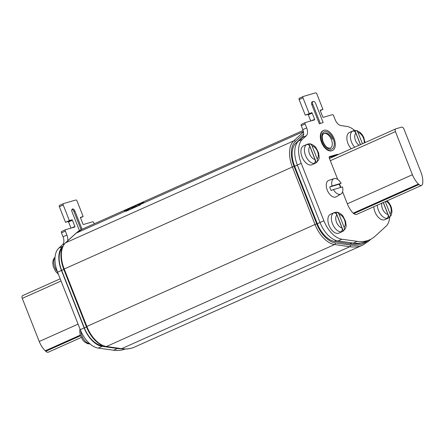 <?xml version="1.0" encoding="UTF-8"?>
<svg xmlns="http://www.w3.org/2000/svg" width="445" height="445" viewBox="0 0 445 445"><rect width="100%" height="100%" fill="white"/><g stroke="black" fill="none" stroke-linecap="round" stroke-linejoin="round"><path stroke-width="0.67" d="M124.405 211.069L126.135 211.247L139.975 205.062L141.415 203.971A64.492 36.824 65.9 0 1 143.83 202.047L141.849 202.609A64.492 36.824 -114.1 0 0 139.174 204.344L133.795 206.391A64.492 36.824 -114.1 0 0 132.393 207.37L128.522 209.106A64.492 36.824 65.9 0 1 129.306 208.538L127.326 209.1A64.492 36.824 -114.1 0 0 124.472 210.969L124.517 211.08M128.811 209.84L128.522 209.106M81.958 229.297A64.492 36.824 65.9 0 0 76.145 233.141A1.29 1.04 -132.5 0 0 75.911 233.286L81.958 229.297L132.126 206.892A64.492 36.824 65.9 0 1 132.705 206.619L303.117 130.474M128.666 209.328L127.609 209.823A63.718 36.379 65.9 0 0 125.395 211.225M128.994 209.851L131.904 208.555L131.614 207.821M136.17 205.779L136.459 206.519L134.084 207.12A63.718 36.379 65.9 0 0 132.682 208.11L131.904 208.555M136.459 206.519L138.679 205.523L138.389 204.789M142.155 203.321L142.133 203.332A63.718 36.379 65.9 0 0 139.463 205.078L138.679 205.523M62.061 248.193A22.701 12.961 65.9 0 0 61.655 270.382L84.328 327.859A22.701 12.961 65.9 0 0 101.388 345.47L102.762 345.687M334.356 156.301L334.151 155.767M303.284 136.126L295.736 143.357A22.701 12.961 65.9 0 0 294.657 166.269L317.329 223.74A22.701 12.961 65.9 0 0 334.39 241.351L349.82 243.816A61.911 35.35 65.9 0 0 361.106 242.964M331.458 157.597L331.125 156.757M303.14 96.515L299.379 98.195A1.29 0.734 65.9 0 0 299.324 98.217A1.29 0.734 65.9 0 0 299.14 99.602L305.281 115.166L307.84 114.415A0.517 0.295 -114.1 0 1 308.313 114.816L310.749 120.984M305.264 122.603L301.499 124.283A1.29 0.734 65.9 0 0 301.443 124.305A1.29 0.734 65.9 0 0 301.259 125.69L302.817 129.629A7.737 4.417 -114.1 0 1 302.4 137.483L298.617 140.948A23.735 13.55 65.9 0 0 297.343 165.034L320.016 222.511A23.735 13.55 65.9 0 0 338.067 240.945L353.375 243.081A62.428 35.645 65.9 0 0 365.801 241.513L369.667 239.783A62.428 35.645 -114.1 0 1 357.246 241.357L341.932 239.221A23.735 13.55 -114.1 0 1 323.888 220.781L301.209 163.304A23.735 13.55 -114.1 0 1 302.483 139.218L306.266 135.758A7.737 4.417 65.9 0 0 306.683 127.904L305.125 123.96A1.29 0.734 -114.1 0 1 305.315 122.575A1.29 0.734 -114.1 0 1 305.365 122.559L314.543 119.872A0.517 0.295 65.9 0 0 314.637 119.31L312.179 113.086A0.517 0.295 65.9 0 0 311.706 112.691L305.281 115.166M329.133 157.341L333.472 156.073A1.29 0.734 -114.1 0 1 334.217 156.367M309.147 113.436L303.006 97.872A1.29 0.734 -114.1 0 1 303.19 96.487A1.29 0.734 -114.1 0 1 303.245 96.465L315.622 92.849A1.29 0.734 -114.1 0 1 316.807 93.839L322.948 109.403L320.255 110.605M322.948 109.403L320.383 110.154A0.517 0.295 65.9 0 0 320.289 110.716L322.747 116.94A0.517 0.295 65.9 0 0 323.22 117.335L332.393 114.654A1.29 0.734 -114.1 0 1 333.578 115.644L335.13 119.583A7.737 4.417 65.9 0 0 341.015 125.596L346.466 126.352A23.735 13.55 -114.1 0 1 354.698 130.474M389.72 217.243A23.735 13.55 -114.1 0 1 385.915 226.355L375.28 236.078A62.428 35.645 -114.1 0 1 369.667 239.783M323.159 122.547L319.349 123.81L311.789 104.653A2.581 1.474 65.9 0 1 312.162 101.883L313.124 101.449A2.581 1.474 -114.1 0 1 315.6 103.39L323.159 122.547L319.349 123.81M332.382 139.213A8.772 5.006 65.9 0 0 324.277 133.35A8.772 5.006 65.9 0 0 322.269 136.087M338.083 154.638A1.29 0.734 65.9 0 0 337.343 154.343L329.517 156.629A1.29 0.734 65.9 0 0 329.461 156.651A1.29 0.734 65.9 0 0 329.278 158.036L337.722 179.435M357.163 214.184A6.447 3.682 65.9 0 1 356.94 214.301A6.447 3.682 65.9 0 1 352.796 212.749A16.765 9.573 65.9 0 1 347.484 204.177L342.583 191.762M340.864 187.412L339.535 184.03M320.317 123.382L312.757 104.219A2.581 1.474 -114.1 0 1 313.124 101.449M63.368 203.654L59.608 205.334A1.29 0.734 65.9 0 0 59.552 205.356A1.29 0.734 65.9 0 0 59.369 206.741L65.51 222.311L69.376 220.581L63.235 205.012A1.29 0.734 -114.1 0 1 63.424 203.626A1.29 0.734 -114.1 0 1 63.474 203.61L75.85 199.989A1.29 0.734 -114.1 0 1 77.035 200.979L83.176 216.543L80.617 217.293A0.517 0.295 65.9 0 0 80.517 217.855L82.976 224.085A0.517 0.295 65.9 0 0 83.449 224.48L92.627 221.794A1.29 0.734 -114.1 0 1 93.806 222.784L94.218 223.818M121.29 348.752A62.428 35.645 -114.1 0 1 117.474 348.496L102.161 346.36A23.735 13.55 -114.1 0 1 84.116 327.921L61.443 270.449A23.735 13.55 -114.1 0 1 62.712 246.358L62.951 246.141M67.573 240.929A7.737 4.417 65.9 0 0 66.911 235.043L65.359 231.105A1.29 0.734 -114.1 0 1 65.543 229.72A1.29 0.734 -114.1 0 1 65.599 229.698L74.771 227.017A0.517 0.295 65.9 0 0 74.866 226.455L72.413 220.225A0.517 0.295 65.9 0 0 71.94 219.83L69.376 220.581M79.449 230.621L72.018 211.792A2.581 1.474 65.9 0 1 72.39 209.022A2.581 1.474 65.9 0 1 74.866 210.963L82.075 229.247M65.51 222.311L68.068 221.56A0.517 0.295 -114.1 0 1 68.541 221.955L70.978 228.124M65.493 229.748L61.727 231.428A1.29 0.734 65.9 0 0 61.677 231.445A1.29 0.734 65.9 0 0 61.488 232.835L63.045 236.773A7.737 4.417 -114.1 0 1 62.628 244.628L58.846 248.088A23.735 13.55 65.9 0 0 57.577 272.173L80.25 329.65A23.735 13.55 65.9 0 0 98.295 348.09L113.609 350.226A62.428 35.645 65.9 0 0 125.156 349.025M80.484 217.75L83.176 216.543M71.979 209.395A2.581 1.474 -114.1 0 1 73.898 211.392L81.118 229.698M22.728 295.563A2.581 1.474 65.9 0 0 22.623 295.602A2.581 1.474 65.9 0 0 22.25 298.373L39.232 341.487A16.765 9.573 65.9 0 0 45.257 350.782L45.774 351.283A4.383 2.503 65.9 0 0 48.405 352.151L81.207 337.494M395.438 131.609A2.581 1.474 -114.1 0 1 395.811 128.844A2.581 1.474 -114.1 0 1 395.922 128.8L401.613 127.148A2.581 1.474 -114.1 0 1 403.982 129.128L420.964 172.243A16.765 9.573 -114.1 0 1 422.75 182.773L422.694 183.44A4.383 2.503 -114.1 0 1 421.593 185.393A4.383 2.503 -114.1 0 1 418.962 184.525L418.445 184.024A16.765 9.573 -114.1 0 1 412.42 174.724L395.438 131.609L330.329 160.706M322.008 142.183A10.964 6.258 -114.1 0 1 323.582 130.413A10.964 6.258 -114.1 0 1 334.106 138.662A10.964 6.258 -114.1 0 1 332.526 150.432A10.964 6.258 -114.1 0 1 322.008 142.183M323.582 130.413L323.098 130.63A10.964 6.258 65.9 0 0 321.524 142.394A10.964 6.258 65.9 0 0 332.042 150.649L332.526 150.432M79.994 329.011L79.716 331.236L80.222 334.907L82.703 339.969L84.455 341.882L87.554 343.701L89.823 343.968A10.274 5.868 65.9 0 0 90.062 343.968M338.484 233.275A10.318 5.891 65.9 0 0 338.923 233.113L342.4 231.556A10.318 5.891 -114.1 0 1 341.966 231.717A10.318 5.891 -114.1 0 1 332.654 224.169A10.318 5.891 -114.1 0 1 333.984 212.716L330.502 214.273A10.318 5.891 65.9 0 0 329.172 225.721A10.318 5.891 65.9 0 0 338.484 233.275M333.817 212.91A10.274 5.868 -114.1 0 1 334.824 212.421A10.274 5.868 -114.1 0 1 335.046 212.365A10.274 5.868 -114.1 0 1 335.964 212.282L343.345 231.022A10.274 5.868 -114.1 0 1 342.339 231.506A10.274 5.868 -114.1 0 1 341.193 231.645C342.25 230.76 342.511 229.503 341.983 227.868L336.893 214.952C336.175 213.411 335.152 212.732 333.817 212.91M343.345 231.022C344.397 230.126 344.664 228.869 344.13 227.245L339.046 214.329C338.322 212.788 337.293 212.104 335.964 212.282L336.476 212.237C337.705 211.725 342.517 214.74 343.084 216.281L345.565 221.349C345.887 225.075 347.684 227.606 342.4 231.556M311.511 164.9A10.318 5.891 65.9 0 0 311.951 164.739L315.433 163.187A10.318 5.891 -114.1 0 1 314.993 163.343A10.318 5.891 -114.1 0 1 305.682 155.794A10.318 5.891 -114.1 0 1 307.011 144.341L303.529 145.899A10.318 5.891 65.9 0 0 302.2 157.352A10.318 5.891 65.9 0 0 311.511 164.9M306.844 144.536A10.274 5.868 -114.1 0 1 307.851 144.052A10.274 5.868 -114.1 0 1 308.074 143.991A10.274 5.868 -114.1 0 1 308.991 143.913L316.373 162.648A10.274 5.868 -114.1 0 1 315.366 163.131A10.274 5.868 -114.1 0 1 314.22 163.27C315.277 162.386 315.538 161.129 315.01 159.499L309.92 146.583C309.203 145.042 308.179 144.358 306.844 144.536M316.373 162.648C317.43 161.758 317.691 160.5 317.157 158.871L312.073 145.954C311.35 144.414 310.321 143.729 308.991 143.913L309.503 143.869C310.732 143.351 315.544 146.366 316.111 147.912L318.592 152.974C318.915 156.701 320.712 159.232 315.433 163.187M373.833 206.736A10.318 5.891 65.9 0 0 377.56 216.409A10.318 5.891 65.9 0 0 384.43 219.836A10.318 5.891 65.9 0 0 384.869 219.674L388.346 218.122A10.318 5.891 -114.1 0 1 387.912 218.284A10.318 5.891 -114.1 0 1 381.042 214.857A10.318 5.891 -114.1 0 1 377.316 205.178M383.345 202.486L389.292 217.583A10.274 5.868 -114.1 0 1 388.285 218.067A10.274 5.868 -114.1 0 1 387.139 218.206C388.196 217.321 388.457 216.064 387.929 214.434L383.24 202.531M389.292 217.583C390.348 216.693 390.61 215.436 390.076 213.811L385.275 201.618M354.698 147.212A10.318 5.891 -114.1 0 1 350.41 137.761A10.318 5.891 -114.1 0 1 352.957 130.908L349.475 132.46A10.318 5.891 65.9 0 0 346.928 139.318A10.318 5.891 65.9 0 0 351.216 148.769M360.406 144.664L355.867 133.144C355.149 131.603 354.125 130.919 352.79 131.097A10.274 5.868 -114.1 0 1 353.797 130.613A10.274 5.868 -114.1 0 1 354.02 130.557A10.274 5.868 -114.1 0 1 354.938 130.474L360.511 144.619M362.441 143.752L358.019 132.521C357.296 130.975 356.267 130.296 354.938 130.474L357.207 130.741L360.305 132.566L362.058 134.473L363.776 137.422L365.034 142.595M339.107 184.224L341.093 183.312L332.031 185.949A8.444 4.823 -114.1 0 1 334.106 178.629L328.855 180.331A9.028 5.156 65.9 0 0 327.264 190.137A9.028 5.156 65.9 0 0 336.209 196.785L340.981 194.014A8.444 4.823 -114.1 0 1 333.455 189.564L331.186 190.56A8.689 4.962 -114.1 0 1 330.351 188.786A8.689 4.962 -114.1 0 1 329.762 186.939L339.107 184.224A8.689 4.962 -114.1 0 1 339.941 185.999A8.689 4.962 -114.1 0 1 340.453 187.534M333.455 189.564L342.517 186.928A8.444 4.823 -114.1 0 1 340.981 194.014M332.031 185.949L329.762 186.939M334.106 178.629A8.444 4.823 -114.1 0 1 341.093 183.312M367.92 240.567A63.201 36.084 -114.1 0 1 350.521 245.073L335.308 242.898A24.508 13.995 -114.1 0 1 316.701 223.846L294.056 166.363A24.508 13.995 -114.1 0 1 295.369 141.516L303.668 133.912M335.308 242.898A1.29 0.996 98.1 0 1 334.607 244.544A25.799 14.73 -114.1 0 1 315.021 224.486L316.701 223.846M369.033 240.072A1.29 1.04 47.5 0 1 368.788 241.112L362.747 245.106A64.492 36.824 -114.1 0 1 349.82 246.714L334.607 244.544L106.438 346.499L121.652 348.669A64.492 36.824 65.9 0 0 134.579 347.061C130.502 348.863 126.041 349.425 121.201 348.741A1.29 0.996 -81.9 0 0 121.652 348.669L349.82 246.714A1.29 0.996 -81.9 0 0 350.521 245.073M294.056 166.363L292.376 166.997A25.799 14.73 -114.1 0 1 293.761 140.843L303.484 131.937M125.251 211.197L76.145 233.141L65.593 242.803A25.799 14.73 65.9 0 0 64.208 268.958L86.853 326.441L315.021 224.486L292.376 166.997L63.724 269.225C59.53 257.644 60.075 248.883 65.365 242.953A1.29 1.04 47.5 0 1 65.593 242.803L293.761 140.843A1.29 1.04 47.5 0 1 295.369 141.516M86.363 326.708L86.853 326.441A25.799 14.73 65.9 0 0 106.438 346.499A1.29 0.996 98.1 0 1 105.993 346.566C97.766 344.675 91.225 338.055 86.363 326.708L63.724 269.225M303.412 131.581L141.415 203.971M127.609 209.823L127.326 209.1M128.566 209.072L128.383 208.605M132.393 207.37L132.682 208.11M134.084 207.12L133.795 206.391M135.13 206.614L134.846 205.885M136.203 206.602L135.914 205.868M139.174 204.344L139.463 205.078M142.133 203.332L141.849 202.609M143.09 202.581L142.906 202.113M101.816 345.276L101.388 345.47M84.328 327.859L86.447 326.914M63.802 269.425L61.655 270.382M295.736 143.357L297.093 142.75M297.355 165.062L294.657 166.269M317.329 223.74L320.027 222.539M336.22 240.534L334.39 241.351M349.82 243.816L351.912 242.881M303.006 97.872L299.14 99.602M353.375 243.081L357.246 241.357M341.932 239.221L338.067 240.945M320.016 222.511L323.888 220.781M301.209 163.304L297.343 165.034M298.617 140.948L302.483 139.218M306.266 135.758L302.4 137.483M302.817 129.629L306.683 127.904M305.125 123.96L301.259 125.69M311.177 120.856L314.637 119.31M312.179 113.086L308.313 114.816M307.84 114.415L311.706 112.691M312.757 104.219L311.789 104.653M333.472 156.073L337.343 154.343M63.235 205.012L59.369 206.741M68.068 221.56L71.94 219.83M72.413 220.225L68.541 221.955M71.406 228.001L74.866 226.455M65.359 231.105L61.488 232.835M63.045 236.773L66.911 235.043M64.575 243.754L62.628 244.628M58.846 248.088L62.712 246.358M61.443 270.449L57.577 272.173M80.25 329.65L84.116 327.921M102.161 346.36L98.295 348.09M113.609 350.226L117.474 348.496M74.866 210.963L73.898 211.392M39.232 341.487L78.07 324.132M61.065 281.029L22.25 298.373M45.774 351.283L80.489 335.769M80.289 335.13L45.257 350.782M347.334 203.81L412.42 174.724M418.445 184.024L353.219 213.166M353.797 213.644L418.962 184.525M322.859 141.933A9.417 5.373 65.9 0 0 331.497 149.164A9.417 5.373 65.9 0 0 333.249 138.912A9.417 5.373 65.9 0 0 324.611 131.681A9.417 5.373 65.9 0 0 322.859 141.933M323.726 133.595C321.996 134.368 321.791 137.132 323.115 141.888C325.757 147.284 327.125 147.295 327.793 147.84L330.257 148.196A7.999 4.567 65.9 0 0 331.403 139.613A7.999 4.567 65.9 0 0 323.993 133.494M80.79 330.952A10.318 5.891 65.9 0 0 89.879 343.813M55.024 257.438A10.318 5.891 65.9 0 0 57.416 271.767M341.983 227.868A7.226 4.122 -114.1 0 1 336.526 222.261A7.226 4.122 -114.1 0 1 336.893 214.952M339.046 214.329A7.226 4.122 -114.1 0 1 344.497 219.941A7.226 4.122 -114.1 0 1 344.13 227.245M315.01 159.499A7.226 4.122 -114.1 0 1 309.553 153.887A7.226 4.122 -114.1 0 1 309.92 146.583M312.073 145.954A7.226 4.122 -114.1 0 1 317.524 151.567A7.226 4.122 -114.1 0 1 317.157 158.871M387.929 214.434A7.226 4.122 -114.1 0 1 383.073 210.118A7.226 4.122 -114.1 0 1 381.916 203.126M386.11 201.251A7.226 4.122 -114.1 0 1 390.732 207.314A7.226 4.122 -114.1 0 1 390.076 213.811M359.07 145.259A7.226 4.122 -114.1 0 1 355.054 139.096A7.226 4.122 -114.1 0 1 355.867 133.144M358.019 132.521A7.226 4.122 -114.1 0 1 364.21 142.962M368.788 241.112L370.896 239.188M65.365 242.953L75.911 233.286M121.201 348.741L105.993 346.566M362.747 245.106L134.579 347.061M128.716 209.907L128.427 209.172M299.324 98.217L303.19 96.487M301.443 124.305L305.315 122.575M63.424 203.626L59.552 205.356M65.543 229.72L61.677 231.445M22.623 295.602L60.192 278.815M395.811 128.844L329.456 158.492M421.593 185.393L356.701 214.39M55.041 257.199L53.678 258.923L52.988 260.787L52.744 262.862L53.25 266.533L55.731 271.6L58.378 274.215M335.046 212.365L333.984 212.716M308.074 143.991L307.011 144.341M388.346 218.122L391.083 215.519L392.017 211.586L391.511 207.915L390.749 205.796L389.03 202.848L387.117 200.801M354.02 130.557L352.957 130.908"/></g></svg>

